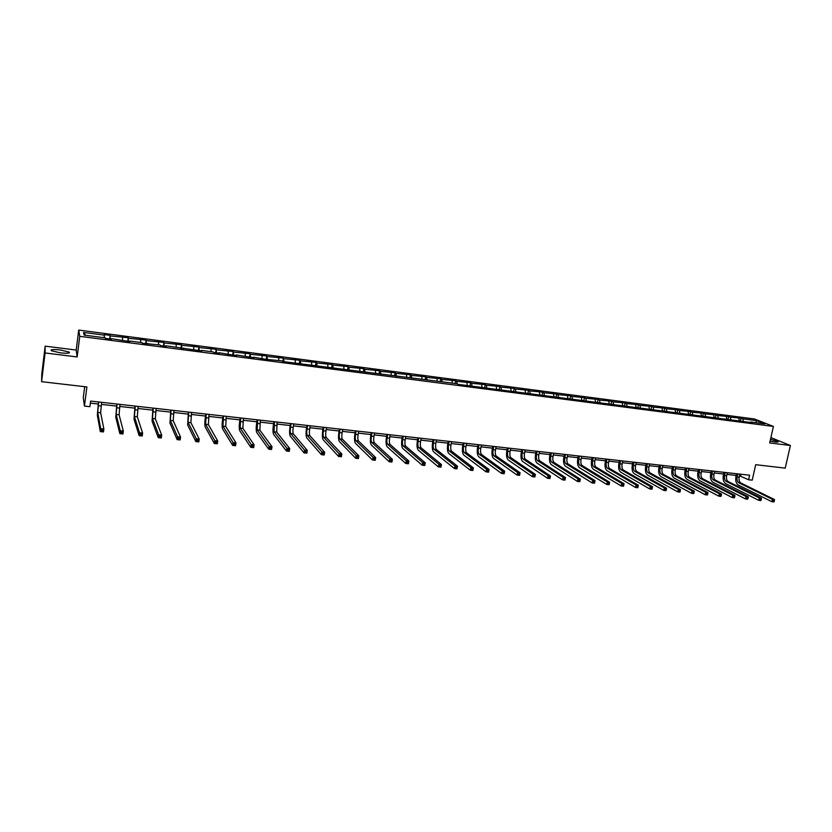 <?xml version="1.0" encoding="UTF-8"?>
<svg xmlns="http://www.w3.org/2000/svg" width="832" height="832" viewBox="0 0 832 832"><rect width="100%" height="100%" fill="white"/><g stroke="black" fill="none" stroke-linecap="round" stroke-linejoin="round"><path stroke-width="1.25" d="M60.362 352.851C67.486 353.558 70.418 353.298 69.15 352.061L60.185 349.96C53.061 349.232 50.118 349.492 51.355 350.74L60.362 352.851M770.099 441.095L774.925 441.958C777.577 442.26 778.606 442.146 778.034 441.594L770.515 439.254M77.147 356.949L76.201 350.054L45.167 346.143L45.094 352.966L77.147 356.949L79.747 336.326L773.406 426.431L769.683 442.926L790.4 445.505L770.89 437.601M790.4 445.505L785.221 468.125L755.695 464.693L752.222 480.158L748.582 479.752L749.601 475.207L90.615 401.076L89.898 406.682L84.448 406.078L86.892 386.942L41.6 381.68L41.787 373.963L45.167 346.143M45.094 352.966L41.6 381.68M84.687 386.682L83.273 397.706L84.448 406.078M76.201 350.054L78.718 330.075L754.468 418.985L773.406 426.431M104.281 337.73L104.302 334.599L110.146 335.369L109.668 338.988M85.727 335.306L83.585 332.426L104.468 335.161M79.747 336.326L78.718 330.075M110.105 339.05L110.146 335.369M110.323 335.93L128.253 337.74L127.764 341.349M128.294 341.411L128.253 337.74M128.482 338.312L146.172 340.101L145.683 343.678M146.297 343.762L146.172 340.101M146.453 340.673L163.914 342.43L163.426 345.987M164.122 346.081L163.914 342.43M164.247 343.002L181.49 344.729L180.991 348.275M181.771 348.379L181.49 344.729M181.865 345.311L198.89 347.017L198.38 350.542M199.243 350.657L198.89 347.017M199.316 347.599L216.112 349.274L215.602 352.789M216.549 352.914L216.112 349.274M216.59 349.866L233.178 351.52L232.658 355.004M233.688 355.139L233.178 351.52M233.698 352.102L250.068 353.735L249.548 357.209M250.661 357.354L250.068 353.735M250.64 354.328L266.802 355.93L266.271 359.382M267.457 359.538L266.802 355.93M267.415 356.522L283.379 358.103L282.838 361.546M284.107 361.712L283.379 358.103M284.024 358.706L299.79 360.256L299.25 363.678M300.591 363.854L300.487 360.859L299.79 360.256M300.487 360.859L316.056 362.398L315.536 365.622M316.919 365.976L316.784 363.002L316.056 362.398M316.784 363.002L332.155 364.51L331.666 367.536M333.091 368.087L332.935 365.113L332.155 364.51M332.935 365.113L348.109 366.6L347.641 369.46M349.107 370.178L348.93 367.214L348.109 366.6M348.93 367.214L363.917 368.68L363.438 371.519M364.978 372.237L364.77 369.294L363.917 368.68M364.77 369.294L379.579 370.729L379.101 373.568M380.692 374.286L380.463 371.353L379.579 370.729M380.463 371.353L395.086 372.767L394.607 375.586M396.261 376.251L396.022 373.391L395.086 372.767M396.022 373.391L410.457 374.785L409.978 377.593M411.684 378.134L411.424 375.409L410.457 374.785M411.424 375.409L425.693 376.782L425.204 379.579M426.951 380.006L426.691 377.406L425.693 376.782M426.691 377.406L440.783 378.768L440.284 381.545M442.094 381.867L441.813 379.392L440.783 378.768M441.813 379.392L455.728 380.734L455.239 383.49M743.319 421.054L742.726 418.839L756.756 420.68L764.816 423.862L750.662 422.011L752.367 422.698L458.182 384.384L457.09 383.729L456.799 381.358L455.728 380.734M456.799 381.358L470.548 382.678L470.049 385.424M471.952 385.674L471.65 383.302L470.548 382.678M471.65 383.302L485.233 384.602L484.734 387.338M486.689 387.587L486.366 385.237L485.233 384.602M486.366 385.237L499.782 386.506L499.283 389.23M501.29 389.501L500.958 387.15L499.782 386.506M500.958 387.15L514.207 388.409L513.698 391.113M515.757 391.383L515.414 389.043L514.207 388.409M515.414 389.043L528.497 390.281L527.987 392.974M530.098 393.255L529.734 390.915L528.497 390.281M529.734 390.915L542.672 392.142L542.152 394.826M544.315 395.106L543.93 392.777L542.672 392.142M543.93 392.777L556.712 393.983L556.192 396.656M558.407 396.947L558.002 394.628L556.712 393.983M558.002 394.628L570.627 395.814L570.107 398.466M572.364 398.767L571.958 396.458L570.627 395.814M571.958 396.458L584.428 397.623L583.898 400.265M586.206 400.566L585.78 398.268L584.428 397.623M585.78 398.268L598.104 399.412L597.574 402.054M599.934 402.355L599.487 400.067L598.104 399.412M599.487 400.067L611.666 401.19L611.135 403.822M613.538 404.134L613.07 401.846L611.666 401.19M613.07 401.846L625.102 402.958L624.572 405.569M627.016 405.891L626.548 403.614L625.102 402.958M626.548 403.614L638.435 404.706L637.894 407.306M640.38 407.628L639.902 405.361L638.435 404.706M639.902 405.361L651.643 406.442L651.102 409.032M653.64 409.365L653.141 407.098L651.643 406.442M653.141 407.098L664.747 408.158L664.206 410.738M666.775 411.07L666.266 408.814L664.747 408.158M666.266 408.814L677.737 409.864L677.196 412.433M679.806 412.776L679.276 410.519L677.737 409.864M679.276 410.519L690.612 411.559L690.071 414.107M692.723 414.461L692.182 412.214L690.612 411.559M692.182 412.214L703.383 413.234L702.842 415.771M705.526 416.125L704.974 413.889L703.383 413.234M704.974 413.889L716.05 414.898L715.499 417.425M718.234 417.778L717.662 415.553L716.05 414.898M717.662 415.553L728.614 416.541L728.052 419.068M730.829 419.422L730.246 417.206L728.614 416.541M730.246 417.206L741.062 418.184L740.511 420.69M742.726 418.839L741.062 418.184M457.09 383.729L282.433 361.494L281.778 360.87L265.522 359.289L253.344 357.167L253.926 357.781L236.184 354.931L236.725 355.534L231.182 354.817L218.868 352.674L219.357 353.278L213.751 352.55L213.273 351.936L201.365 350.386L201.812 350.99L165.849 345.758L166.192 346.351L160.41 345.602L160.087 345.01L142.272 343.231L142.002 342.649L129.605 341.026L129.844 341.619L111.197 338.634L111.384 339.217L105.435 338.437L105.258 337.854L84.084 335.098L83.585 332.426M111.082 339.175L111.197 338.634M122.522 340.111L122.678 337.553M129.47 341.567L129.605 341.026M140.577 342.462L140.712 339.914M147.68 343.938L147.815 343.408M158.454 344.791L158.569 342.254M165.703 346.289L165.849 345.758M176.155 347.1L176.238 344.573M183.539 348.608L183.695 348.088M193.679 349.388L193.742 346.871M201.198 350.906L201.365 350.386M211.037 351.645L211.068 349.138M228.218 353.891L228.228 351.385M245.232 356.106L245.222 353.621M262.08 358.301L262.049 355.826M278.772 360.485L278.72 358.01M295.308 362.638L295.225 360.173M311.678 364.77L311.574 362.315M327.891 366.891L327.777 364.437M343.959 368.982L343.814 366.548M359.871 371.051L359.705 368.628M375.638 373.11L375.45 370.687M391.248 375.149L391.05 372.736M406.723 377.166L406.505 374.764M422.053 379.163L421.814 376.771M437.237 381.139L436.987 378.758M452.286 383.105L452.015 380.734M467.199 385.05L466.908 382.678M481.978 386.974L481.666 384.613M496.621 388.887L496.298 386.537M511.139 390.78L510.796 388.44M525.522 392.652L525.158 390.322M539.77 394.514L539.396 392.184M553.904 396.354L553.509 394.035M567.902 398.185L567.497 395.866M581.786 399.994L581.36 397.686M595.546 401.783L595.109 399.485M609.19 403.562L608.733 401.274M622.71 405.33L622.242 403.042M636.116 407.077L635.627 404.799M649.397 408.803L648.908 406.546M662.574 410.53L662.064 408.273M675.636 412.225L675.116 409.978M688.594 413.92L688.054 411.674M701.438 415.594L700.887 413.358M714.168 417.258L713.606 415.022M726.804 418.902L726.222 416.676M739.326 420.534L738.733 418.319M739.502 475.8L748.582 479.752M90.355 403.146L98.238 404.03M101.369 404.383L116.563 406.078M119.714 406.432L134.711 408.117M137.873 408.47L152.682 410.124M155.854 410.478L170.477 412.11M173.649 412.474L188.084 414.086M191.277 414.44L205.525 416.042M208.718 416.395L222.789 417.966M226.002 418.33L239.897 419.879M243.11 420.243L256.828 421.782M260.052 422.136L273.593 423.654M276.827 424.018L290.202 425.516M293.446 425.88L306.654 427.357M309.899 427.721L322.951 429.177M326.196 429.541L339.092 430.986M342.347 431.35L355.077 432.775M358.342 433.139L370.916 434.543M374.182 434.907L386.599 436.301M389.875 436.665L402.147 438.038M405.423 438.412L417.539 439.764M420.826 440.128L432.796 441.47M436.093 441.844L447.918 443.165M451.214 443.529L462.894 444.839M466.201 445.214L477.745 446.503M481.042 446.867L492.45 448.146M495.758 448.521L507.021 449.779M510.338 450.154L521.466 451.391M524.784 451.766L535.787 452.993M539.105 453.367L549.973 454.584M553.301 454.958L564.044 456.154M567.362 456.529L577.98 457.714M581.308 458.089L591.802 459.264M595.13 459.638L605.498 460.803M608.826 461.167L619.07 462.322M622.409 462.696L632.528 463.83M635.866 464.194L645.871 465.317M649.21 465.691L659.11 466.794M662.449 467.168L672.225 468.27M675.563 468.645L685.225 469.726M688.574 470.101L698.121 471.162M701.47 471.536L710.902 472.597M714.251 472.971L723.59 474.011M726.929 474.386L736.154 475.426M741.021 474.24L740.646 475.925M755.778 422.677L756.756 420.68M737.87 473.886L737.204 476.913C736.736 479.731 737.225 481.655 738.681 482.674L772.408 499.325L774.488 499.554L740.688 482.893L738.681 482.674M739.877 474.115L739.211 477.142C738.743 479.96 739.242 481.874 740.688 482.893M774.207 501.498L774.415 500.552L773.583 500.458L773.947 501.925L771.867 501.706L738.171 484.942C736.008 483.413 735.27 480.532 735.956 476.31L736.538 473.73M773.365 501.415L771.867 501.706L772.408 499.325L773.583 500.458M774.415 500.552L774.488 499.554M725.286 472.472L724.61 475.509C724.152 478.348 724.63 480.272 726.055 481.291L759.314 497.952L761.426 498.17L728.083 481.51L726.055 481.291M727.303 472.701L726.638 475.738C726.17 478.566 726.658 480.49 728.083 481.51M761.114 500.136L761.332 499.179L760.49 499.086L760.885 500.562L758.774 500.344L725.556 483.569C723.414 482.03 722.696 479.149 723.393 474.906L723.954 472.316M760.271 500.042L758.774 500.344L759.314 497.952L760.49 499.086M761.332 499.179L761.426 498.17M712.587 471.037L711.911 474.094C711.454 476.944 711.922 478.868 713.326 479.898L746.106 496.558L748.238 496.787L715.374 480.116L713.326 479.898M714.626 471.276L713.96 474.323C713.492 477.162 713.97 479.097 715.374 480.116M747.916 498.753L748.134 497.796L747.282 497.702L747.698 499.179L745.576 498.961L712.826 482.186C710.726 480.646 710.018 477.745 710.715 473.491L711.277 470.891M747.063 498.659L745.576 498.961L746.106 496.558L747.282 497.702M748.134 497.796L748.238 496.787M699.774 469.602L699.109 472.67C698.651 475.53 699.109 477.464 700.492 478.494L732.784 495.165L734.926 495.383L702.562 478.712L700.492 478.494M701.834 469.83L701.168 472.898C700.71 475.748 701.168 477.693 702.562 478.712M734.594 497.359L734.812 496.392L733.949 496.309L734.396 497.796L732.254 497.567L699.993 480.792C697.923 479.253 697.237 476.341 697.923 472.066L698.495 469.456M733.741 497.266L732.254 497.567L732.784 495.165L733.949 496.309M734.812 496.392L734.926 495.383M686.858 468.146L686.202 471.234C685.734 474.094 686.192 476.05 687.544 477.069L719.347 493.75L721.51 493.979L689.634 477.298L687.544 477.069M688.938 468.385L688.272 471.463C687.814 474.323 688.262 476.278 689.634 477.298M721.157 495.955L721.375 494.988L720.502 494.894L720.97 496.392L718.806 496.163L687.055 479.378C685.017 477.838 684.341 474.916 685.027 470.631L685.599 468.01M720.294 495.862L718.806 496.163L719.347 493.75L720.502 494.894M721.375 494.988L721.51 493.979M673.837 466.679L673.171 469.778C672.714 472.659 673.15 474.614 674.492 475.644L705.775 492.315L707.959 492.554L676.593 475.873L674.492 475.644M675.927 466.918L675.272 470.018C674.804 472.888 675.251 474.843 676.593 475.873M707.595 494.541L707.814 493.563L706.94 493.47L707.429 494.978L705.245 494.749L673.993 477.963C671.996 476.414 671.341 473.491 672.027 469.175L672.589 466.544M706.722 494.447L705.245 494.749L705.775 492.315L706.94 493.47M707.814 493.563L707.959 492.554M660.702 465.202L660.036 468.312C659.578 471.214 660.005 473.169 661.326 474.198L692.089 490.88L694.294 491.109L663.437 474.427L661.326 474.198M662.813 465.442L662.158 468.551C661.69 471.442 662.126 473.398 663.437 474.427M693.919 493.106L694.127 492.128L693.243 492.034L693.763 493.553L691.558 493.324L660.826 476.528C658.861 474.978 658.226 472.046 658.913 467.709L659.474 465.067M693.035 493.012L691.558 493.324L692.089 490.88L693.243 492.034M694.127 492.128L694.294 491.109M647.442 463.715L646.797 466.835C646.329 469.747 646.745 471.713 648.034 472.742L678.278 489.424L680.503 489.663L650.177 472.971L648.034 472.742M649.574 463.954L648.918 467.074C648.461 469.976 648.877 471.942 650.177 472.971M680.108 491.66L680.316 490.682L679.432 490.589L679.214 491.566L679.973 492.118L677.747 491.878L647.546 475.082C645.611 473.533 644.998 470.59 645.684 466.232L646.235 463.58M679.214 491.566L677.747 491.878L678.278 489.424L679.432 490.589M680.316 490.682L680.503 489.663M634.078 462.207L633.433 465.348C632.965 468.27 633.37 470.246 634.639 471.276L664.342 487.958L666.578 488.197L636.792 471.505L634.639 471.276M636.23 462.457L635.575 465.587C635.118 468.51 635.523 470.475 636.792 471.505M666.172 490.204L666.38 489.216L665.486 489.122L665.278 490.11L666.058 490.662L663.822 490.433L634.15 473.626C632.258 472.077 631.654 469.113 632.341 464.745L632.892 462.072M665.278 490.11L663.822 490.433L664.342 487.958L665.486 489.122M666.38 489.216L666.578 488.197M620.599 460.689L619.954 463.85C619.486 466.783 619.882 468.759 621.13 469.789L650.27 486.481L652.538 486.72L623.303 470.028L621.13 469.789M622.762 460.938L622.118 464.09C621.66 467.022 622.055 468.998 623.303 470.028M652.111 488.738L652.319 487.75L651.414 487.656L651.206 488.644L652.018 489.195L649.75 488.956L620.641 472.16C618.779 470.6 618.197 467.636 618.883 463.247L619.434 460.564M651.206 488.644L649.75 488.956L650.27 486.481L651.414 487.656M652.319 487.75L652.538 486.72M606.996 459.16L606.351 462.332C605.894 465.275 606.268 467.262 607.495 468.302L636.074 484.983L638.362 485.233L637.842 487.718L635.554 487.479L607.006 470.673C605.186 469.123 604.614 466.138 605.301 461.729L605.852 459.035M609.18 459.41L608.535 462.571C608.078 465.514 608.462 467.501 609.679 468.541L638.362 485.233L637.01 487.157L637.926 487.25L638.134 486.262M637.01 487.157L635.554 487.479L636.074 484.983L637.218 486.158M593.278 457.621L592.634 460.803C592.176 463.757 592.54 465.754 593.736 466.794L621.754 483.486L624.052 483.725L623.542 486.221L621.234 485.982L593.258 469.175C591.469 467.615 590.918 464.63 591.604 460.2L592.155 457.496M595.483 457.87L594.838 461.053C594.381 464.006 594.755 466.003 595.951 467.033L624.052 483.725L622.679 485.659L623.594 485.753L623.802 484.754M622.679 485.659L621.234 485.982L621.754 483.486L622.887 484.661M579.436 456.061L578.802 459.264C578.344 462.228 578.698 464.235 579.862 465.265L607.287 481.957L609.617 482.206L609.107 484.713L606.778 484.474L579.384 467.667C577.637 466.107 577.106 463.102 577.793 458.661L578.334 455.936M581.662 456.31L581.027 459.514C580.57 462.478 580.923 464.485 582.088 465.514L609.617 482.206L608.213 484.151L609.138 484.245L609.346 483.236M608.213 484.151L606.778 484.474L607.287 481.957L608.421 483.142M565.469 454.49L564.834 457.704C564.377 460.689 564.72 462.696 565.864 463.736L592.696 480.428L595.046 480.667L594.526 483.194L592.186 482.955L565.386 466.149C563.68 464.589 563.17 461.573 563.857 457.101L564.387 454.376M567.715 454.74L567.081 457.954C566.623 460.938 566.966 462.946 568.11 463.986L595.046 480.667L593.611 482.622L594.547 482.726L594.755 481.707M593.611 482.622L592.186 482.955L592.696 480.428L593.819 481.614M551.377 452.91L550.753 456.134C550.295 459.129 550.618 461.146 551.73 462.186L577.959 478.878L580.33 479.128L579.821 481.666L577.45 481.416L551.262 464.61C549.598 463.05 549.11 460.023 549.796 455.53L550.326 452.785M553.644 453.159L553.02 456.383C552.562 459.389 552.885 461.396 554.008 462.436L580.33 479.128L578.874 481.083L579.821 481.177L580.029 480.168M578.874 481.083L577.45 481.416L577.959 478.878L579.072 480.064M537.17 451.308L536.536 454.553C536.089 457.558 536.401 459.586 537.482 460.626L563.087 477.308L565.479 477.558L564.98 480.116L562.588 479.866L537.014 463.06C535.392 461.49 534.924 458.463 535.6 453.95L536.13 451.194M539.458 451.568L538.824 454.802C538.366 457.818 538.689 459.836 539.781 460.876L565.479 477.558L563.992 479.523L564.959 479.627L565.157 478.608M563.992 479.523L562.588 479.866L563.087 477.308L564.2 478.504M522.829 449.696L522.205 452.951C521.747 455.978 522.049 458.016 523.099 459.046L548.07 475.727L550.493 475.987L549.983 478.546L547.57 478.296L522.631 461.49C521.05 459.93 520.603 456.882 521.29 452.358L521.82 449.582M525.127 449.956L524.503 453.211C524.056 456.238 524.358 458.266 525.418 459.306L550.493 475.987L548.974 477.953L549.942 478.057L550.15 477.038M548.974 477.953L547.57 478.296L548.07 475.727L549.182 476.934M508.352 448.063L507.728 451.339C507.281 454.376 507.562 456.425 508.591 457.465L532.917 474.136L535.361 474.396L534.862 476.965L532.418 476.715L508.134 459.919C506.594 458.349 506.158 455.291 506.844 450.746L507.374 447.959M510.682 448.334L510.058 451.599C509.61 454.636 509.891 456.674 510.931 457.714L535.361 474.396L533.822 476.372L534.799 476.476L534.997 475.446M533.822 476.372L532.418 476.715L532.917 474.136L534.019 475.342M493.75 446.42L493.137 449.717C492.679 452.764 492.95 454.813 493.948 455.853L517.618 472.524L520.083 472.784L519.584 475.374L517.119 475.114L493.49 458.318C491.993 456.758 491.587 453.679 492.263 449.114L492.794 446.316M496.101 446.69L495.487 449.977C495.03 453.024 495.3 455.073 496.309 456.113L520.083 472.784L518.513 474.77L519.501 474.874L519.698 473.834M518.513 474.77L517.119 475.114L517.618 472.524L518.71 473.741M479.014 444.766L478.4 448.074C477.953 451.142 478.202 453.19 479.18 454.241L502.164 470.902L504.65 471.162L504.161 473.762L501.675 473.502L478.712 456.716C477.266 455.146 476.882 452.067 477.558 447.47L478.078 444.662M481.385 445.037L480.771 448.334C480.314 451.402 480.574 453.45 481.551 454.501L504.65 471.162L503.058 473.158L504.057 473.262L504.254 472.222M503.058 473.158L501.675 473.502L502.164 470.902L503.256 472.118M464.142 443.092L463.538 446.41C463.081 449.498 463.33 451.558 464.266 452.598L486.564 469.258L489.081 469.529L488.592 472.139L486.086 471.879L463.809 455.094C462.405 453.523 462.041 450.424 462.717 445.817L463.237 442.988M466.534 443.362L465.93 446.68C465.473 449.758 465.722 451.818 466.658 452.868L489.081 469.529L487.458 471.526L488.457 471.63L488.654 470.59M487.458 471.526L486.086 471.879L486.564 469.258L487.656 470.475M449.134 441.407L448.531 444.746C448.084 447.834 448.302 449.914 449.218 450.954L470.818 467.605L473.356 467.865L472.867 470.496L470.33 470.236L448.76 453.45C447.408 451.88 447.065 448.781 447.741 444.142L448.25 441.303M451.547 441.678L450.944 445.016C450.497 448.105 450.726 450.174 451.641 451.214L473.356 467.865L472.909 468.936L471.89 468.832L471.702 469.882L472.711 469.986L472.909 468.936M471.702 469.882L470.33 470.236L470.818 467.605L471.89 468.832M433.992 439.702L433.389 443.05C432.942 446.17 433.15 448.24 434.023 449.29L454.917 465.93L457.475 466.201L456.997 468.842L454.438 468.572L433.576 451.807C432.266 450.226 431.954 447.117 432.63 442.458L433.129 439.608M436.426 439.972L435.822 443.331C435.375 446.43 435.594 448.51 436.467 449.561L457.475 466.201L457.007 467.262L455.988 467.158L455.79 468.218L456.82 468.322L457.007 467.262M455.79 468.218L454.438 468.572L454.917 465.93L455.988 467.158M456.82 468.322L456.997 468.842M418.704 437.986L418.111 441.355C417.654 444.475 417.851 446.566 418.694 447.606L438.859 464.246L441.438 464.516L440.96 467.168L438.381 466.898L418.246 450.133C416.988 448.562 416.697 445.432 417.373 440.752L417.872 437.892M421.158 438.256L420.566 441.626C420.118 444.746 420.316 446.836 421.158 447.876L441.438 464.516L440.95 465.587L439.92 465.473L439.722 466.534L440.762 466.648L440.95 465.587M439.722 466.534L438.381 466.898L438.859 464.246L439.92 465.473M440.762 466.648L440.96 467.168M403.27 436.249L402.678 439.629C402.23 442.77 402.418 444.87 403.218 445.91L422.635 462.53L425.246 462.81L424.778 465.473L422.167 465.202L402.782 448.448C401.565 446.878 401.305 443.737 401.97 439.036L402.47 436.155M405.756 436.53L405.163 439.91C404.716 443.05 404.893 445.141 405.714 446.191L425.246 462.81L424.736 463.882L423.696 463.778L423.498 464.838L424.549 464.953L424.736 463.882M423.498 464.838L422.167 465.202L422.635 462.53L423.696 463.778M424.549 464.953L424.778 465.473M387.691 434.491L387.109 437.902C386.662 441.054 386.828 443.154 387.608 444.205L406.255 460.814L408.897 461.084L408.429 463.767L405.787 463.497L387.171 446.753C386.006 445.172 385.757 442.021 386.433 437.299L386.932 434.408M390.198 434.772L389.615 438.173C389.168 441.334 389.334 443.435 390.114 444.475L408.897 461.084L408.366 462.166L407.306 462.051L407.118 463.133L408.179 463.237L408.366 462.166M407.118 463.133L405.787 463.497L406.255 460.814L407.306 462.051M408.179 463.237L408.429 463.767M371.977 432.723L371.394 436.145C370.947 439.317 371.093 441.428 371.842 442.478L389.719 459.066L392.382 459.347L391.914 462.051L389.251 461.77L371.405 445.037C370.292 443.456 370.074 440.294 370.739 435.552L371.238 432.64M374.504 433.014L373.922 436.426C373.474 439.598 373.63 441.709 374.379 442.749L392.382 459.347L391.82 460.429L390.759 460.325L390.572 461.396L391.633 461.51L391.82 460.429M390.572 461.396L389.251 461.77L389.719 459.066L390.759 460.325M391.633 461.51L391.914 462.051M356.106 430.945L355.534 434.377C355.087 437.559 355.212 439.681 355.919 440.731L373.006 457.309L375.7 457.6L375.232 460.304L372.549 460.023L355.493 443.31C354.432 441.73 354.245 438.547 354.91 433.784L355.399 430.862M358.654 431.226L358.082 434.658C357.635 437.85 357.77 439.962 358.488 441.012L375.7 457.6L375.118 458.682L374.046 458.567L373.859 459.649L374.93 459.763L375.118 458.682M373.859 459.649L372.549 460.023L373.006 457.309L374.046 458.567M374.93 459.763L375.232 460.304M340.09 429.135L339.518 432.588C339.071 435.791 339.186 437.923 339.862 438.974L356.138 455.541L358.852 455.822L358.394 458.546L355.68 458.266L339.435 441.563C338.426 439.982 338.26 436.79 338.926 431.995L339.404 429.062M342.659 429.426L342.098 432.879C341.65 436.082 341.765 438.204 342.441 439.254L358.852 455.822L358.249 456.914L357.157 456.799L356.98 457.891L358.062 458.006L358.249 456.914M356.98 457.891L355.68 458.266L356.138 455.541L357.157 456.799M358.062 458.006L358.394 458.546M323.908 427.315L323.346 430.789C322.91 434.013 323.003 436.145 323.638 437.195L339.092 453.742L341.827 454.033L341.38 456.778L338.634 456.487L323.211 439.795C322.265 438.214 322.119 435.011 322.785 430.196L323.263 427.242M326.518 427.617L325.946 431.08C325.51 434.294 325.603 436.426 326.248 437.476L341.827 454.033L341.203 455.125L340.111 455.01L339.924 456.102L341.026 456.217L341.203 455.125M339.924 456.102L338.634 456.487L339.092 453.742L340.111 455.01M341.026 456.217L341.38 456.778M307.58 425.485L307.029 428.969C306.582 432.203 306.665 434.346 307.258 435.396L321.87 451.932L324.636 452.223L324.189 454.979L321.422 454.688L306.842 438.017C305.947 436.426 305.833 433.222 306.488 428.376L306.966 425.412M310.211 425.776L309.65 429.26C309.213 432.494 309.286 434.637 309.899 435.687L324.636 452.223L323.991 453.315L322.878 453.201L322.702 454.303L323.804 454.418L323.991 453.315M322.702 454.303L321.422 454.688L321.87 451.932L322.878 453.201M323.804 454.418L324.189 454.979M291.096 423.623L290.545 427.138C290.108 430.383 290.16 432.536 290.722 433.586L304.47 450.102L307.278 450.403L306.831 453.17L304.034 452.878L290.306 436.218C289.474 434.626 289.38 431.402 290.046 426.546L290.514 423.561M293.748 423.925L293.197 427.43C292.76 430.674 292.822 432.827 293.384 433.878L307.278 450.403L306.592 451.495L305.479 451.381L305.302 452.483L306.415 452.608L306.592 451.495M305.302 452.483L304.034 452.878L304.47 450.102L305.479 451.381M306.415 452.608L306.831 453.17M274.456 421.751L274.03 431.756L286.905 448.25L289.734 448.552L289.286 451.339L286.458 451.038L273.614 434.398C272.834 432.817 272.782 429.582 273.437 424.694L273.905 421.689M277.129 422.053L276.713 432.047L289.734 448.552L289.026 449.654L287.893 449.53L287.716 450.653L288.85 450.767L289.026 449.654M287.716 450.653L286.458 451.038L286.905 448.25L287.893 449.53M288.85 450.767L289.286 451.339M257.65 419.869L257.171 429.905L269.142 446.389L272.002 446.69L271.565 449.488L268.715 449.186L256.766 432.567C256.048 430.976 256.006 427.731 256.672 422.822L257.13 419.806M260.354 420.17L259.886 430.206L272.002 446.69L271.274 447.793L270.13 447.668L269.953 448.791L271.097 448.916L271.274 447.793M269.953 448.791L268.715 449.186L269.142 446.389L270.13 447.668M271.097 448.916L271.565 449.488M240.677 417.955L240.146 428.043L251.212 444.496L254.093 444.808L253.666 447.616L250.775 447.314L239.741 430.716C239.086 429.125 239.086 425.87 239.741 420.93L240.188 417.903M243.402 418.267L242.882 428.345L254.093 444.808L253.334 445.91L252.179 445.786L252.013 446.919L253.167 447.034L253.334 445.91M252.013 446.919L250.775 447.314L251.212 444.496L252.179 445.786M253.167 447.034L253.666 447.616M223.538 416.031L222.955 426.161L233.085 442.593L235.997 442.905L235.57 445.734L232.658 445.422L222.56 428.844C221.957 427.253 221.988 423.977 222.633 419.026L223.09 415.979M226.294 416.343L225.722 426.462L235.997 442.905L235.217 444.007L234.052 443.882L233.875 445.026L235.04 445.141L235.217 444.007M233.875 445.026L232.658 445.422L233.085 442.593L234.052 443.882M235.04 445.141L235.57 445.734M206.232 414.086L205.598 424.258L214.77 440.669L217.714 440.981L217.298 443.82L214.344 443.518L205.202 426.951C204.662 425.37 204.724 422.084 205.369 417.092L205.816 414.034M209.019 414.398L208.385 424.559L217.714 440.981L216.902 442.094L215.717 441.969L215.55 443.102L216.736 443.227L216.902 442.094M215.55 443.102L214.344 443.518L214.77 440.669L215.717 441.969M216.736 443.227L217.298 443.82M188.75 412.11L188.063 422.334L196.258 438.724L199.233 439.036L198.817 441.896L195.842 441.584L187.668 425.048L188.375 412.069M191.558 412.433L190.882 422.646L199.233 439.036L198.401 440.149L197.205 440.024L197.038 441.168L198.234 441.293L198.401 440.149M197.038 441.168L195.842 441.584L196.258 438.724L197.205 440.024M198.234 441.293L198.817 441.896M171.101 410.134L170.352 420.399L177.549 436.748L180.565 437.07L180.149 439.941L177.143 439.629L169.967 423.124L170.758 410.093M173.94 410.446L173.202 420.711L180.565 437.07L179.691 438.183L178.485 438.058L178.329 439.213L179.525 439.338L179.691 438.183M178.329 439.213L177.143 439.629L177.549 436.748L178.485 438.058M179.525 439.338L180.149 439.941M153.265 408.127L152.464 418.434L158.652 434.762L161.689 435.084L161.283 437.975L158.246 437.663L152.079 421.179L152.963 408.086M156.135 408.45L155.334 418.746L161.689 435.084L160.794 436.207L159.578 436.082L159.411 437.237L160.628 437.362L160.794 436.207M159.411 437.237L158.246 437.663L158.652 434.762L159.578 436.082M160.628 437.362L161.283 437.975M135.252 406.099L134.389 416.458L139.537 432.754L142.615 433.077L142.22 435.989L139.142 435.666L134.014 419.214L134.992 406.068M138.154 406.422L137.301 416.77L142.615 433.077L141.69 434.2L140.452 434.075L140.296 435.24L141.534 435.365L141.69 434.2M140.296 435.24L139.142 435.666L139.537 432.754L140.452 434.075M141.534 435.365L142.22 435.989M117.062 404.05L116.137 414.45L120.234 430.726L123.334 431.049L122.949 433.971L119.839 433.649L115.773 417.227L116.844 404.03M119.995 404.383L119.08 414.773L123.334 431.049L122.377 432.182L121.129 432.047L120.973 433.222L122.221 433.347L122.377 432.182M120.973 433.222L119.839 433.649L120.234 430.726L121.129 432.047M122.221 433.347L122.949 433.971M98.686 401.981L97.698 412.433L100.714 428.667L103.854 429L103.47 431.943L100.318 431.61L97.334 415.22L98.498 401.96M101.639 402.314L100.662 412.755L103.854 429L102.856 430.134L101.598 429.998L101.452 431.174L102.71 431.309L102.856 430.134M101.452 431.174L100.318 431.61L100.714 428.667L101.598 429.998M102.71 431.309L103.47 431.943M739.211 477.142L737.204 476.913M726.638 475.738L724.61 475.509M713.96 474.323L711.911 474.094M701.168 472.898L699.109 472.67M688.272 471.463L686.202 471.234M675.272 470.018L673.171 469.778M662.158 468.551L660.036 468.312M648.918 467.074L646.797 466.835M635.575 465.587L633.433 465.348M622.118 464.09L619.954 463.85M608.535 462.571L606.351 462.332M609.679 468.541L607.495 468.302M594.838 461.053L592.634 460.803M595.951 467.033L593.736 466.794M581.027 459.514L578.802 459.264M582.088 465.514L579.862 465.265M567.081 457.954L564.834 457.704M568.11 463.986L565.864 463.736M553.02 456.383L550.753 456.134M554.008 462.436L551.73 462.186M538.824 454.802L536.536 454.553M539.781 460.876L537.482 460.626M524.503 453.211L522.205 452.951M525.418 459.306L523.099 459.046M510.058 451.599L507.728 451.339M510.931 457.714L508.591 457.465M495.487 449.977L493.137 449.717M496.309 456.113L493.948 455.853M480.771 448.334L478.4 448.074M481.551 454.501L479.18 454.241M465.93 446.68L463.538 446.41M466.658 452.868L464.266 452.598M450.944 445.016L448.531 444.746M451.641 451.214L449.218 450.954M435.822 443.331L433.389 443.05M436.467 449.561L434.023 449.29M420.566 441.626L418.111 441.355M421.158 447.876L418.694 447.606M405.163 439.91L402.678 439.629M405.714 446.191L403.218 445.91M389.615 438.173L387.109 437.902M390.114 444.475L387.608 444.205M373.922 436.426L371.394 436.145M374.379 442.749L371.842 442.478M358.082 434.658L355.534 434.377M358.488 441.012L355.919 440.731M342.098 432.879L339.518 432.588M342.441 439.254L339.862 438.974M325.946 431.08L323.346 430.789M326.248 437.476L323.638 437.195M309.65 429.26L307.029 428.969M309.899 435.687L307.258 435.396M293.197 427.43L290.545 427.138M293.384 433.878L290.722 433.586M276.588 425.578L273.905 425.277M276.713 432.047L274.03 431.756M259.813 423.706L257.109 423.405M259.886 430.206L257.171 429.905M242.871 421.824L240.136 421.512M242.882 428.345L240.146 428.043M225.763 419.91L223.007 419.609M225.722 426.462L222.955 426.161M208.489 417.986L205.702 417.674M208.385 424.559L205.598 424.258M191.048 416.042L188.23 415.73M190.882 422.646L188.063 422.334M173.43 414.086L170.581 413.764M173.202 420.711L170.352 420.399M155.626 412.1L152.766 411.778M155.334 418.746L152.464 418.434M137.654 410.093L134.763 409.77M137.301 416.77L134.389 416.458M119.496 408.075L116.574 407.742M119.08 414.773L116.137 414.45M101.161 406.026L98.197 405.694M100.662 412.755L97.698 412.433M69.035 353.028L69.15 352.061"/></g></svg>
